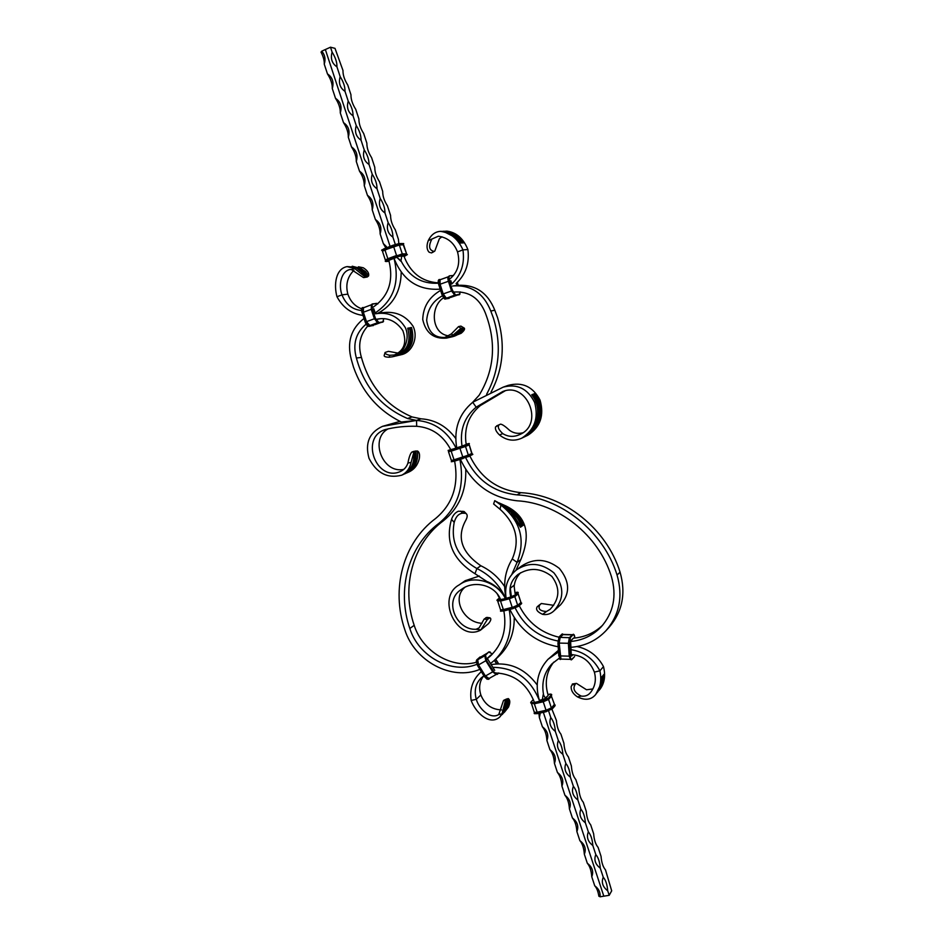 <?xml version="1.0" encoding="UTF-8"?>
<svg xmlns="http://www.w3.org/2000/svg" width="944" height="944" viewBox="0 0 944 944"><rect width="100%" height="100%" fill="white"/><g stroke="black" fill="none" stroke-linecap="round" stroke-linejoin="round"><path stroke-width="1.42" d="M571.911 685.214L571.144 686.654C570.978 690.571 573.079 693.982 577.445 696.873L581.221 696.082C574.424 692.66 572.43 688.731 575.238 684.294L571.993 684.896M601.363 679.621L602.402 676.234L601.375 677.462L600.785 684.341L595.699 694.501C600.455 687.999 601.847 680.105 599.9 670.818L603.487 666.594C597.658 655.868 588.832 649.177 577.008 646.546M597.174 692.66L601.812 683.09L602.402 676.234M598.72 690.76L603.334 681.238L603.924 674.394L602.909 675.621L602.319 682.465L597.705 692.035M576.489 683.385L572.359 683.999L576.489 683.385L586.543 689.769L592.903 688.943M577.445 696.873C585.186 700.684 591.263 699.893 595.699 694.501M599.251 690.147L600.207 688.978C604.597 682.925 605.682 675.467 603.487 666.594M602.897 677.78L603.924 674.394M581.221 696.082C585.044 696.613 588.147 695.421 590.519 692.518C595.157 686.607 596.443 679.798 594.366 672.093L599.9 670.818C593.505 658.818 583.84 651.761 570.919 649.649M548.086 695.48L545.207 698.796L539.402 700.365C534.717 684.447 537.584 670.771 547.98 659.337L558.411 650.322M547.98 659.337L558.518 651.891M600.077 896.505L598.885 896.269C598.059 891.289 596.679 887.808 594.732 885.802C598.756 888.741 600.526 892.41 600.042 896.8L603.818 896.186L543.343 712.319L603.818 896.186L609.199 895.313L607.712 890.794C602.673 886.864 601.186 882.345 603.251 877.224L600.278 868.173C595.239 864.256 593.752 859.724 595.817 854.58L592.832 845.505C587.793 841.6 586.307 837.057 588.348 831.876L585.363 822.779C580.324 818.896 578.837 814.342 580.879 809.114L577.881 800.005C572.843 796.134 571.344 791.568 573.374 786.317L570.377 777.172C565.338 773.313 563.839 768.746 565.869 763.448L562.86 754.291C557.821 750.445 556.311 745.866 558.341 740.533L555.32 731.352C550.281 727.529 548.771 722.939 550.789 717.57L548.629 710.997M551.957 709.263L556.429 720.496C556.83 726.373 558.329 730.927 560.925 734.172L563.91 743.27C564.323 749.194 565.822 753.749 568.394 756.911L571.38 765.997C571.804 771.968 573.291 776.499 575.84 779.602L578.825 788.665C579.274 794.683 580.761 799.214 583.274 802.247L586.248 811.285C586.72 817.351 588.195 821.87 590.696 824.844L593.658 833.859C594.142 839.971 595.617 844.467 598.095 847.37L601.057 856.373C601.552 862.533 603.027 867.029 605.482 869.861L611.688 890.829L609.199 895.313M542.328 699.74L543.225 694.548L545.549 698.371M550.789 717.57C553.42 720.85 554.93 725.452 555.32 731.352M558.341 740.533C560.948 743.754 562.447 748.332 562.86 754.291M565.869 763.448C568.453 766.599 569.952 771.165 570.377 777.172M573.374 786.317C575.934 789.385 577.433 793.951 577.881 800.005M580.879 809.114C583.404 812.135 584.902 816.678 585.363 822.779M588.348 831.876C590.861 834.815 592.36 839.358 592.832 845.505M595.817 854.58C598.295 857.459 599.794 861.99 600.278 868.173M603.251 877.224C605.718 880.044 607.204 884.563 607.712 890.794M545.526 698.3L548.181 695.386C544.428 682.854 546.281 671.774 553.739 662.133M543.567 694.772C541.36 682.689 544.157 672.376 551.969 663.833L559.178 658.263M594.366 672.093C590 661.107 582.295 655.289 571.238 654.629M505.005 701.593L506.161 699.551L506.515 705.357L504.969 710.726L501.96 714.714M499.765 717.027L503.718 712.012L505.276 706.619L505.099 701.687L502.007 713.77L499.765 717.027C489.747 726.019 475.764 712.921 471.162 700.472C469.557 689.297 472.566 680.046 480.189 672.694L481.346 671.703M504.474 712.177L508.497 707.091C510.303 702.678 510.208 699.834 508.191 698.56L508.368 703.469L506.822 708.814L503.825 712.791M502.609 714.101L505.583 710.089L507.14 704.72L506.775 698.926L503.872 700.236L508.191 698.56M502.007 713.77L498.762 714.549L503.447 700.66L506.727 698.973M537.171 684.919C524.899 668.541 509.559 661.768 491.151 664.6M543.791 699.421L539.366 700.413C530.457 678.642 514.928 667.644 492.827 667.337M594.732 885.802L591.77 876.775C591.298 870.592 589.811 866.085 587.31 863.241L584.336 854.202C583.876 848.054 582.389 843.535 579.864 840.632L576.878 831.57C576.454 825.469 574.955 820.938 572.406 817.964L569.421 808.878C568.996 802.837 567.497 798.294 564.925 795.249L561.928 786.14C561.527 780.145 560.028 775.59 557.432 772.475L554.435 763.354C554.045 757.395 552.535 752.828 549.915 749.654L546.906 740.509C546.541 734.609 545.03 730.031 542.387 726.786L539.378 717.617L538.906 713.31M534.092 701.557C526.575 683.161 513.442 673.615 494.68 672.895M542.387 726.786C547.402 730.609 548.912 735.187 546.906 740.509M549.915 749.654C554.93 753.501 556.441 758.067 554.435 763.354M557.432 772.475C562.447 776.334 563.946 780.889 561.928 786.14M564.925 795.249C569.94 799.12 571.439 803.663 569.421 808.878M572.406 817.964C577.421 821.846 578.92 826.378 576.878 831.57M579.864 840.632C584.879 844.526 586.377 849.045 584.336 854.202M587.31 863.241C592.325 867.147 593.811 871.666 591.77 876.775M540.298 712.991L539.378 717.617M501.512 709.912C491.647 709.499 484.756 704.519 480.85 694.973L476.295 699.292C473.935 690.607 475.611 683.432 481.322 677.792L483.894 675.821M480.85 694.973C478.62 687.728 479.517 681.426 483.54 676.057M498.762 714.549C490.467 719.776 478.879 708.885 476.295 699.292L471.162 700.472M456.035 447.999C447.291 431.042 434.122 421.85 416.552 420.422L382.473 426.358C369.305 432.482 364.821 443.149 369.021 458.347C376.632 473.156 387.5 478.785 401.613 475.221L403.525 474.372C411.242 470.147 414.652 462.867 413.755 452.53L415.183 451.421L414.109 463.292C412.434 468.106 409.401 471.575 405.035 473.699L404.268 474.018M450.795 449.769C443.125 435.337 431.75 427.514 416.682 426.287L416.54 420.422L401.318 422.015C378.343 410.699 362.402 392.385 353.493 367.074L351.38 359.77C346.719 342.46 350.932 328.689 364.006 318.458M398.439 353.174L388.432 351.345L385.093 352.466L384.137 355.605C384.102 356.584 385.766 357.139 389.14 357.245L392.539 356.773C403.761 354.531 410.546 339.156 405.365 327.698C398.368 316.452 388.609 311.791 376.09 313.715L381.494 312.842C395.064 310.765 405.578 315.225 413.035 326.211C418.664 337.433 412.186 352.525 401.294 354.696L398.887 355.274C410.97 350.578 415.171 341.315 411.49 327.485L410.015 327.769L410.699 329.869C412.976 343.002 408.528 351.593 397.341 355.64L396.563 355.829C407.761 351.77 412.221 343.168 409.944 330.022L409.2 327.934L407.714 328.217C411.372 342.141 407.135 351.475 395.005 356.195L392.539 356.773M398.108 355.44L398.887 355.274M395.784 355.994L396.563 355.829M504.651 586.59C498.515 577.35 490.585 570.412 480.862 565.775L476.885 568.524C489.724 574.778 499.223 584.537 505.37 597.823M462.855 511.27L466.537 513.984L464.094 511.506L458.383 511.211C455.185 512.58 452.908 515.282 451.539 519.318L454.182 522.433C450.548 542.281 458.123 557.644 476.885 568.524L474.985 573.716L486.726 581.398C495.081 584.714 501.37 590.484 505.606 598.708M455.716 438.417C446.654 426.24 435.078 419.702 421.012 418.817L412.044 416.929C386.19 405.79 369.316 385.943 361.434 357.398L356.384 358.024C352.572 344.041 355.829 332.748 366.154 324.134M361.363 357.151L361.292 356.915C357.847 345.008 360.006 334.731 367.771 326.069M497.264 593.953L500.249 599.652M503.86 610.945C507.034 629.459 502.42 644.599 490.007 656.387L486.16 659.431M476.873 664.328C451.574 674.594 418.522 656.576 409.814 628.468C396.551 589.988 408.115 546.139 438.913 523.342C457.946 507.565 464.932 486.278 459.893 459.468M509.194 609.588C512.958 630.238 507.978 647.206 494.255 660.481L490.491 663.538M479.894 669.367C451.716 681.214 414.569 661.178 404.834 629.754C390.828 589.103 402.97 542.765 435.491 518.575C452.601 504.367 458.985 485.204 454.619 461.097M491.883 654.617L491.246 655.101M476.224 662.322C451.68 669.154 422.357 651.395 414.192 625.329C401.047 587.133 412.563 543.602 443.173 520.946C458.796 508.462 466.336 491.305 465.77 469.475M514.256 617.624C514.327 633.695 508.934 646.841 498.066 657.036L494.255 660.481M421.012 418.817L416.552 420.422L407.525 418.511C381.482 407.277 364.49 387.276 356.525 358.508L356.466 358.26M464.837 513.288L462.713 513.182L460.66 511.141M451.539 519.318C445.037 541.738 452.849 559.875 474.985 573.716M480.862 565.775C461.616 552.476 456.518 537.431 465.593 520.651C467.315 517.56 467.634 515.341 466.537 513.984M454.182 522.433C455.799 516.687 458.642 513.607 462.713 513.182M401.613 475.221C406.616 472.743 409.79 468.484 411.1 462.43L413.755 452.53M415.183 451.421L417.484 450.984C418.499 460.955 415.1 468.189 407.289 472.696L406.534 473.015M405.035 473.699L405.79 473.369C413.625 469.05 417.012 461.628 415.926 451.114M417.484 450.984C419.396 452.105 419.986 454.748 419.254 458.937C417.685 465.026 414.322 469.333 409.165 471.87L407.289 472.696M399.996 421.378L382.473 426.358M413.779 451.444L415.926 451.031M413.212 451.551L411.761 452.152C410.239 453.804 408.964 457.439 407.926 463.044L411.1 462.43M414.428 451.657L411.761 452.152M416.682 426.287C405.837 425.945 395.335 427.042 385.152 429.591C359.381 437.709 376.632 482.467 400.457 471.481C404.126 469.77 406.616 466.961 407.926 463.044M388.362 428.741C369.293 438.358 382.202 474.006 403.772 469.392M489.912 617.813L486.797 617.4L484.154 619.063L479.127 627.854L476.071 629.27L480.874 629.872L487.375 619.476L489.912 617.813C491.505 618.58 491.01 620.538 488.426 623.689L480.874 629.872M500.544 599.405C494.621 584.596 473.617 579.946 461.439 589.445C443.102 600.195 456.412 630.498 476.071 629.27M464.66 587.475C451.291 599.062 464.271 622.839 482.113 623.276M479.375 576.052L465.191 580.69L459.185 584.891C435.644 597.552 456.943 642.132 480.484 630.214M505.17 598.107C496.591 581.268 472.944 574.471 459.185 584.891M485.841 617.706L489.039 618.131M487.375 619.476L484.154 619.063M389.14 357.245L389.766 355.263L394.285 354.991C404.197 350.637 407.053 342.519 402.852 330.624C396.338 321.279 388.126 317.385 378.214 318.954L375.877 319.485M389.766 355.263C386.497 354.614 384.94 353.681 385.093 352.466M408.15 329.48L409.2 327.934M410.451 329.031L411.49 327.485M496.096 674.441L492.721 671.833L485.818 660.717L484.909 655.75L477.074 660.033L481.051 656.953M489.027 678.5L485.417 675.998L478.537 664.918L477.711 659.891M560.937 658.947L559.178 642.994L560.181 637.401L563.12 634.51M570.424 659.349L569.208 656.151L568.382 643.277L569.362 637.672L572.548 634.71L563.273 634.451M464.2 328.087C461.262 332.666 457.297 335.568 452.282 336.784L461.12 333.303C464.023 330.848 465.085 329.126 464.306 328.146L462.879 328.241C459.822 333.008 455.81 335.97 450.854 337.102L450.135 337.268C455.102 336.123 459.114 333.173 462.182 328.394L460.955 328.3L453.061 335.108L446.453 338.105C433.697 339.144 425.791 332.961 422.735 319.532C423.136 306.788 429.095 297.089 440.612 290.41M446.453 338.105L448.695 337.586C453.321 336.489 457.097 333.905 460.023 329.845L460.672 328.842M450.135 337.268L449.415 337.409M490.998 392.173C503.329 368.939 505.5 344.088 497.547 317.621L494.809 310.234L490.786 311.013C483.658 293.289 471.245 284.923 453.568 285.89L452.554 286.044M486.597 394.321C499.341 370.756 501.653 345.469 493.547 318.458L490.786 311.013M463.315 327.792L460.92 326.093L458.548 326.589L460.955 328.3M462.182 328.394L462.879 328.241M452.282 336.784L451.562 336.925M500.945 505.064L500.037 509.253L493.618 503.978L494.739 500.65L500.945 505.064C520.415 520.569 525.796 539.673 517.088 562.376L512.262 558.942C505.146 570.672 503.046 583.581 505.937 597.682M515.931 570.318L520.793 559.639L517.088 562.376L511.849 574.353M462.041 446.264C459.622 430.169 464.33 417.142 476.165 407.171L472.708 402.262L479.127 395.253C494.467 369.93 496.591 342.648 485.511 313.42L485.334 312.924C479.316 298.033 468.873 291.071 454.017 292.038M466.171 444.353C463.823 428.423 468.507 415.513 480.236 405.637L476.165 407.171L502.739 391.548C527.035 381.364 544.617 424.293 519.719 434.559C513.796 437.249 508.143 436.93 502.751 433.591L499.518 434.983C496.261 431.88 494.939 429.178 495.553 426.9L499.317 424.694C497.252 426.558 498.397 429.532 502.751 433.591M456.707 447.798C453.627 429.107 458.949 413.932 472.696 402.274L503.199 387.134C517.123 383.476 527.602 388.562 534.611 402.38C538.859 417.968 534.575 429.898 521.749 438.169C513.973 441.615 506.562 440.553 499.518 434.983M570.778 647.324C584.808 646.203 596.584 640.622 606.095 630.557L609.151 627.229C622.462 611.665 626.096 593.304 620.055 572.147C606.52 528.487 563.898 494.868 520.817 492.662C497.547 490.101 480.579 477.876 469.911 455.999M606.095 630.557C619.512 614.886 623.158 596.384 617.069 575.049C603.417 531.047 560.465 497.134 517.076 494.892C493.535 492.272 476.401 479.859 465.687 457.651M569.433 641.59C582.011 640.669 592.608 635.749 601.21 626.84C613.553 612.703 616.951 595.924 611.405 576.513C598.52 535 558.046 502.975 517.076 500.792C490.974 497.818 472.083 484.001 460.401 459.315M509.843 609.411C519.92 630.096 536.039 642.557 558.187 646.793M519.212 605.647C527.731 622.356 540.947 632.869 558.86 637.188M573.692 638.144C584.961 637.117 594.637 632.787 602.709 625.152M515.141 607.924C524.168 626.108 538.434 637.141 557.939 641.011M511.388 596.75L510.303 588.23L514.043 585.304L515.046 593.434M510.303 588.23L510.893 596.927M494.809 310.234C487.729 292.664 475.422 284.356 457.864 285.336L453.568 285.89M520.793 559.639C531.378 533.997 526.481 516.144 506.126 506.067L498.845 502.798M521.678 524.191L523.519 525.112C520.911 518.834 516.84 513.784 511.329 509.937L499.447 503.081M523.519 525.112L522.292 525.95C519.896 519.861 516.144 514.751 510.999 510.645L496.414 501.571M519.755 525.454L521.666 526.386C519.365 520.368 515.79 515.294 510.952 511.141L497.11 501.925M521.666 526.386L520.415 527.236L511.034 512.486L505.453 507.353L494.998 500.78M512.262 558.942C520.144 540.475 516.073 523.908 500.037 509.253M523.885 437.131L524.51 436.848C539.024 430.016 543.921 407.678 532.935 394.297L531.732 394.769L533.148 396.716C542.234 409.354 537.101 431.337 523.271 437.438L521.749 438.169M525.749 436.234L526.374 435.951C540.841 429.154 545.715 406.899 534.776 393.565L533.584 394.037L534.988 395.984C544.039 408.563 538.93 430.464 525.135 436.541L524.51 436.848M503.199 387.134L508.132 385.388C522.292 381.636 532.935 386.556 540.062 400.126C544.393 415.478 540.322 427.184 527.861 435.243L526.374 435.951M522.716 432.836C517.996 433.992 513.666 433.202 509.713 430.452C505.406 426.452 502.361 424.352 500.58 424.139L496.662 425.862M480.236 405.637L505.087 390.851M534.776 393.565L534.457 395.217M532.935 394.297L532.617 395.949M553.691 605.316L541.349 603.511L539.744 604.903C537.797 608.88 540.051 611.087 546.493 611.511L542.611 614.343C537.348 611.995 535.543 609.482 537.195 606.803L538.894 605.352M510.787 596.962C508.533 587.817 510.952 580.324 518.032 574.459C529.431 567.191 540.711 567.84 551.862 576.406C560.37 587.959 559.804 598.933 550.151 609.317L546.493 611.511M514.126 586.849C514.551 581.433 516.698 576.749 520.569 572.772M506.126 598.236C504.32 586.543 507.766 577.079 516.486 569.881C528.852 561.763 541.313 562.742 553.892 572.831C564.311 586.153 564.394 598.767 554.152 610.662C550.812 613.919 546.977 615.146 542.611 614.343M516.486 569.881L521.407 566.176C534.044 557.845 546.67 558.577 559.296 568.371C569.881 581.268 570.329 593.387 560.642 604.726L554.152 610.662M537.195 606.803L539.744 604.903M541.278 603.57L538.729 605.482M448.789 335.863C431.113 333.94 429.933 306.399 443.586 297.785M460.92 326.093L464.306 328.146M453.061 335.108L451.338 333.905L444.943 337.421C434.582 337.964 428.493 332.276 426.664 320.37C427.656 309.172 432.907 300.983 442.429 295.779M451.338 333.905L458.548 326.589M458.548 241.039L461.451 242.986L460.011 243.056L455.303 237.463L443.468 231.398L440.293 231.351C435.101 231.752 431.089 234.82 428.269 240.567C426.405 245.605 426.664 249.464 429.036 252.154L430.511 252.662M440.293 231.351C450.43 232.625 457.982 238.797 462.938 249.877L467.894 249.558C463.433 238.561 456.471 232.425 447.019 231.15L445.509 231.197L447.137 231.292L458.902 237.322L463.587 242.868L462.159 242.95L457.462 237.381L445.674 231.327L443.314 231.256L444.943 231.351L456.754 237.404L461.451 242.986M432.364 252.555L434.795 251.08L439.349 238.749L441.969 236.767M428.269 240.567L431.892 239.056C428.352 245.983 428.965 250.066 433.709 251.293L431.42 252.957M460.696 240.932L463.587 242.868M431.892 239.056L438.335 236.224C447.539 237.499 453.946 242.714 457.521 251.895L462.938 249.877C464.896 263.577 461.203 274.94 451.857 283.932L450.819 280.71M467.894 249.558C469.628 263.246 465.699 274.574 456.094 283.53M375.157 312.971C393.683 300.475 399.973 282.268 394.026 258.361L394.026 258.361C402.722 280.144 417.944 290.422 439.703 289.194L439.703 289.194M396.881 257.287L400.976 260.827C409.189 276.745 421.661 284.191 438.382 283.188M401.861 256.213L403.926 256.072C410.298 272.757 421.767 281.69 438.323 282.881M400.976 260.827L401.825 255.541M398.816 243.576L398.427 239.339L395.288 229.77C392.149 224.991 390.58 220.2 390.568 215.385L387.418 205.792C384.243 200.942 382.674 196.14 382.686 191.384L379.523 181.755C376.326 176.835 374.744 172.02 374.78 167.312L371.617 157.672C368.396 152.668 366.815 147.842 366.862 143.193L363.688 133.529C360.443 128.455 358.85 123.617 358.921 119.003L355.735 109.315C352.466 104.17 350.873 99.321 350.956 94.766L347.77 85.054C344.466 79.839 342.873 74.977 342.979 70.481L335.002 48.356L330.494 47.2L332.111 52.109C330.329 58.552 331.934 63.46 336.949 66.847L340.17 76.653C338.377 83.048 339.982 87.945 344.997 91.344L348.218 101.126C346.413 107.486 348.017 112.371 353.032 115.782L356.242 125.54C354.425 131.865 356.03 136.738 361.045 140.172L364.242 149.907C362.425 156.185 364.018 161.046 369.033 164.492L372.231 174.203C370.402 180.446 371.995 185.295 377.01 188.753L380.196 198.452C378.355 204.647 379.948 209.485 384.963 212.966L388.149 222.631C386.297 228.79 387.89 233.616 392.905 237.121L395.312 244.461M330.494 47.2L325.35 49.536L390.084 246.372L325.35 49.536L321.739 51.177C324.948 54.846 325.786 59.153 324.24 64.109L327.462 73.892C330.813 79.131 332.418 84.016 332.288 88.535L335.498 98.294C338.825 103.462 340.43 108.336 340.3 112.914L343.51 122.637C346.814 127.735 348.407 132.597 348.312 137.222L351.51 146.934C354.779 151.949 356.372 156.798 356.289 161.483L359.487 171.159C362.732 176.103 364.325 180.941 364.266 185.673L367.44 195.337C370.662 200.199 372.255 205.025 372.207 209.816L375.382 219.456C378.579 224.247 380.161 229.062 380.137 233.9L383.299 243.517L385.848 247.989M336.949 66.847C337.079 62.351 335.462 57.442 332.111 52.109M344.997 91.344C345.115 86.801 343.498 81.904 340.17 76.653M353.032 115.782C353.127 111.191 351.522 106.306 348.218 101.126M361.045 140.172C361.115 135.511 359.511 130.638 356.242 125.54M369.033 164.492C369.092 159.784 367.487 154.922 364.242 149.907M377.01 188.753C377.045 183.997 375.452 179.148 372.231 174.203M384.963 212.966C384.987 208.152 383.394 203.314 380.196 198.452M392.905 237.121C392.893 232.259 391.312 227.433 388.149 222.631M457.521 251.895C460.542 263.541 457.757 272.745 449.155 279.495M347.121 266.609L354.271 267.128L356.891 268.297L361.54 272.049L364.467 276.38L354.614 268.485L347.121 266.609C335.781 268.568 333.61 284.604 336.973 296.735C342.884 307.614 351.557 313.845 362.992 315.426M365.234 276.993L366.508 277.076L363.192 271.896L358.555 268.155L352.195 266.22L359.381 268.084L364.018 271.825L366.992 276.273L367.322 276.993L364.089 277.548L367.228 277.017M364.431 276.474L365.446 277.076M358.425 266.786L363.263 267.766C367.499 270.456 369.257 273.194 368.561 275.978L365.647 271.671L358.425 266.786M354.614 268.485L351.392 269.571L363.523 277.607L367.251 277.005M367.287 276.911L368.561 275.978M401.212 272.226C400.846 291.59 392.928 305.349 377.458 313.491M324.24 64.109C324.465 60.746 323.391 56.723 321.007 52.073L321.928 51.377M388.834 260.32C394.026 281.324 388.409 297.195 371.983 307.933M387.241 247.458L383.299 243.517M332.288 88.535C334.058 82.152 332.453 77.278 327.462 73.892M340.3 112.914C342.094 106.566 340.489 101.692 335.498 98.294M348.312 137.222C350.106 130.921 348.501 126.059 343.51 122.637M356.289 161.483C358.095 155.217 356.502 150.367 351.51 146.934M364.266 185.673C366.071 179.454 364.478 174.616 359.487 171.159M372.207 209.816C374.025 203.633 372.443 198.806 367.44 195.337M380.137 233.9C381.966 227.764 380.385 222.949 375.382 219.456M353.917 270.303C347.416 276.875 345.398 284.817 347.864 294.139C350.472 301.502 355.062 306.387 361.635 308.782M347.864 294.139L341.988 294.87C345.858 304.428 352.383 309.644 361.576 310.505M351.392 269.571L349.882 269.547C340.737 271.553 338.471 285.643 341.988 294.87L336.973 296.735M504.969 710.726L504.084 711.221M506.822 708.814L505.949 709.31M409.814 628.468L414.192 625.329M438.913 523.342L443.173 520.946M407.525 418.511L412.044 416.929M453.97 294.292L449.061 281.029L448.73 276.604M449.202 297.997L445.592 298.552L442.394 294.221L452.117 290.787L449.061 281.052M444.636 298.693L441.886 294.386L438.771 284.71L449.002 281.076L448.483 277.831M457.333 282.398L458.265 285.277L457.344 282.398M456.306 283.342L456.979 285.442M454.925 295.083L452.176 290.74L449.167 280.97C448.365 278.173 448.4 276.486 449.285 275.896C448.306 276.509 448.223 278.22 449.049 281.029L449.261 280.946C448.459 278.138 448.494 276.45 449.368 275.872L453.439 275.554M442.394 294.221L439.267 284.545C438.476 281.749 438.571 280.144 439.538 279.743L440.211 279.672M453.521 275.459L449.556 275.825L453.356 275.565M445.592 298.552L454.772 295.094L451.716 290.929L448.601 281.218L448.636 276.663L440.352 279.648M449.521 297.667L445.71 298.292L442.642 294.15L439.526 284.474L439.916 279.825M445.332 298.941L445.426 298.929C444.211 298.811 443.078 297.277 442.016 294.339L438.889 284.651C438.087 281.867 438.134 280.179 439.031 279.589C438.04 280.203 437.945 281.914 438.771 284.71L442.016 294.339L438.984 284.628C438.181 281.831 438.228 280.144 439.113 279.554L440.411 279.542M459.162 294.788L455.681 295.307C454.489 295.177 453.368 293.643 452.294 290.693L449.509 280.864C448.707 277.996 448.789 276.368 449.757 275.967M454.89 295.13L451.527 291L448.412 281.288C447.645 278.598 447.716 277.052 448.636 276.675L440.093 279.743L440.093 284.262L443.208 293.95L446.276 298.115L457.486 295.047M449.71 297.608L446.111 298.151L443.043 294.009L439.916 284.333L440.069 279.754M449.191 298.328L445.509 298.906C444.305 298.776 443.173 297.242 442.099 294.304L439.231 284.545C438.429 281.69 438.512 280.061 439.503 279.648M438.783 284.699L438.453 280.321M449.049 281.029L452.176 290.74C454.064 294.599 455.22 296.121 455.645 295.319L455.775 295.283C454.583 295.153 453.45 293.608 452.388 290.658L449.509 280.864M459.398 294.729L455.775 295.283L452.636 290.587M449.875 297.572L445.509 298.906L442.347 294.233M459.988 294.032L455.893 295.024M449.238 298.092L445.627 298.646M460.153 291.885L459.433 294.493M373.541 324.96L369.128 326.034L365.706 321.916L362.543 312.511C361.764 309.785 361.906 308.204 362.992 307.768L363.629 307.673M374.992 318.529L377.753 322.659L369.234 325.774L365.965 321.845L365.222 322.081L362.083 312.676C361.292 309.762 361.422 308.074 362.472 307.614L363.841 307.543M373.494 324.972L369.128 326.022M376.479 321.444L371.794 309.113L374.39 318.753L365.965 321.845L362.543 312.511M371.476 304.841L371.417 309.254L362.803 312.44L363.31 307.862M381.364 311.378L381.836 312.794M380.113 312.122L380.408 313.019M379.877 312.252L380.149 313.054M376.55 303.343L377.399 303.626M383.583 321.196L382.898 322.093L383.701 318.718L382.875 321.88L378.898 322.577L375.429 318.352L372.266 308.912C371.452 306.116 371.594 304.499 372.691 304.062L376.703 303.484L372.526 303.921M376.703 303.484L377.836 303.921L376.503 303.343L372.691 304.062M362.083 312.665L361.764 308.558M373.175 325.633L373.848 324.901L369.163 326.128L365.67 321.928L362.508 312.523L365.222 322.081C366.296 324.925 367.546 326.364 368.951 326.412L368.974 326.4C367.641 326.341 366.425 324.878 365.328 322.034L362.166 312.629L362.472 307.614M369.163 326.128L369.057 326.376C367.723 326.305 366.508 324.854 365.422 321.998L362.26 312.594L362.767 307.532M362.508 312.523C361.705 309.738 361.847 308.122 362.968 307.673M370.001 325.574L366.343 321.703L363.18 312.299L363.452 307.791L363.346 312.24L366.496 321.644L369.753 325.609L381.069 322.447M377.836 322.695L374.39 318.753L371.228 309.313L371.499 304.782M371.794 309.113L371.299 306.588M372.266 308.912L371.511 304.924M375.429 318.352L371.842 309.066C371.039 306.127 371.169 304.44 372.207 304.003L372.243 303.992M382.875 321.88L378.709 322.86C377.388 322.789 376.184 321.314 375.098 318.458L371.924 309.018L372.207 304.003L372.019 308.983L375.181 318.423C376.267 321.29 377.482 322.754 378.792 322.824L378.638 322.86C377.293 322.813 376.066 321.361 374.992 318.506L371.818 309.066M373.73 308.7L375.452 313.821L373.741 308.688M367.948 326.105L365.245 322.081M373.175 325.409L368.951 326.412M377.73 322.565L375.004 318.506M378.898 322.577L382.627 322.164M373.907 324.889L372.963 325.692M380.928 322.47L374.792 324.736M380.703 318.671L377.765 319.178M382.863 322.105L378.686 322.86M498.597 672.978L497.24 674.394L493.252 671.585L486.243 660.517L484.933 655.938M497.523 674.193L498.798 673.001L497.323 674.346L493.323 671.55L486.337 660.47L485.334 654.935M497.547 673.957C496.473 674.582 495.14 673.733 493.535 671.396L486.266 660.517M495.942 674.311L493.169 671.632M498.597 663.762L495.73 659.148L498.574 663.762M494.573 660.186L496.839 663.833M494.385 660.363L496.544 663.844M489.37 678.417L488.579 679.314L484.402 676.624L477.534 665.532L476.236 661.001M489.712 678.299L488.815 679.137L489.724 678.299M488.756 678.665L488.768 678.854C487.694 679.468 486.384 678.642 484.827 676.364L477.522 665.544L476.649 659.962M494.29 673.143L493.098 671.621L484.827 676.364L477.947 665.284L477.074 660.033M488.815 678.594L485.039 676.223L477.947 665.284M488.815 678.937C487.729 679.562 486.384 678.724 484.791 676.4L477.699 665.461L476.673 659.927L479.93 657.095M488.544 679.338L484.496 676.588L477.617 665.496L476.696 659.915L480.166 656.93M487.175 679.279L484.425 676.624M494.68 670.323L487.8 659.242L487.576 657.909L491.328 655.16M493.098 671.621L486.195 660.505L478.16 665.131L477.334 660.104L480.354 657.177M494.703 670.323L487.8 659.242M493.535 671.396L486.42 660.434L485.393 654.888L488.803 651.926M477.912 665.308L476.779 659.868L481.169 656.847M486.632 660.281L485.464 654.841L488.839 651.903L490.113 651.962M497.323 674.346L493.146 671.632L485.098 657.968M487.399 653.118L477.688 659.915M477.027 659.95L481.216 656.812M487.576 658.11L490.786 655.053M485.723 654.924L488.839 651.903L492.485 653.991L488.945 652.092M480.295 657.095L481.133 656.882M487.517 658.44L491.128 655.348M560.252 659.49L560.878 659.231L560.299 659.502L559.025 655.962L558.175 643.112L559.285 636.893L563.167 634.439M559.698 659.136L558.081 643.112L559.19 636.893L562.305 634.309M570.483 659.349L560.925 659.089C560.087 659.679 559.532 658.605 559.273 655.903L557.939 643.065L559.497 637.094M559.273 655.903L558.435 643.065L568.961 643.312M574.459 656.729L571.899 659.478C571.073 660.057 570.53 658.995 570.27 656.281L569.456 643.407L570.495 637.412L573.232 634.628C574.046 634.097 574.577 635.182 574.837 637.873L573.928 634.569M571.238 659.88L574.625 656.552M568.972 643.383L570.058 637.259L568.961 643.407L569.787 656.281L568.972 643.383L569.787 656.281L571.191 659.88L569.928 656.328L571.285 659.88L571.899 659.478M572.925 654.699L571.675 656.021L571.273 655.207L570.601 641.059M572.56 654.676L571.391 655.868M560.901 659.018C560.087 659.549 559.556 658.499 559.296 655.879L569.787 656.186M570.247 658.841L568.866 643.301L569.61 637.991M570.695 659.537L569.798 656.304M572.76 634.604L570.058 637.259L569.114 643.454L570.27 656.281M571.675 656.021L571.273 655.207M560.701 659.006L559.544 655.82L558.706 642.982L559.698 637.389L569.763 637.684M570.495 637.412L573.338 634.226L570.188 637.212L569.456 643.407M571.273 655.23L570.447 642.38M558.789 655.891L557.951 643.076M559.296 655.879L558.459 643.029L559.497 637.188L562.518 634.604L572.406 634.887M561.833 634.285L559.06 636.94L557.939 643.065L559.06 636.94L562.01 634.12L563.025 634.274M570.707 640.882L573.456 638.073L570.707 640.882M561.881 634.167L562.471 633.92L561.881 634.167M559.497 637.188L562.884 634.427M562.317 634.415L563.084 634.439M520.817 492.662L517.076 494.892M620.055 572.147L617.069 575.049M520.002 525.371L510.952 511.141M521.749 524.156L511.329 509.937M403.348 244.166L393.565 246.396L396.539 255.47L387.842 258.75L388.09 259.6M403.383 244.166L399.218 244.071L399.347 245.003L384.94 249.9L387.842 258.75L385.353 260.037L385.6 260.721L396.775 256.32M403.123 243.882L393.223 245.723L393.565 246.396L382.45 251.198L385.353 260.037M403.548 244.697L399.1 244.331L393.4 245.912L384.715 249.228L382.45 251.198M403.702 243.635L399.406 243.776L393.07 245.534L384.574 249.039L382.403 251.01M399.218 244.071L382.214 250.514M399.253 243.552L403.702 243.576L399.383 243.682L393.046 245.44L381.647 250.243M403.218 243.847L399.194 243.54L393.058 245.239L381.765 249.983M388.692 246.903L393.046 245.239L388.704 246.903M389.152 260.202L396.704 257.334L389.129 260.214M404.528 256.296L406.829 254.856L396.869 256.827L388.185 260.107L385.954 261.535L389.14 261.287L385.954 261.535M403.631 244.874L406.522 253.676L403.253 244.803L399.347 245.003L402.25 253.853L385.435 260.225M407.312 254.632L402.781 254.644L396.716 256.343L388.185 260.107M404.539 256.296L407.312 254.573L403.017 254.762L385.282 261.287L396.869 256.827M406.522 253.676L406.722 254.373L396.704 256.355L385.412 261.028M385.86 261.535L385.246 261.24L388.008 259.635M406.557 253.877L402.25 253.853L402.545 254.656M407.348 254.679L406.427 254.396M406.191 253.806L396.61 255.659L406.191 253.806M402.828 254.632L406.829 254.856M393.046 245.239L399.3 244.036M396.704 256.355L402.946 255.128M469.015 443.975L468.873 444.754L459.905 448.199L462.82 457.097L454.029 459.799L454.371 461.168L451.857 461.675M465.321 445.603L465.51 446.465L451.173 451.126L454.029 459.799L451.374 460.471L451.61 461.12L463.044 457.757L451.586 461.286L462.997 457.993L458.76 459.822M459.634 447.574L459.905 448.199L448.518 451.822L451.374 460.471M468.755 444.093L448.518 451.822M450.854 450.288L448.483 451.621M469.321 443.503L466.135 444.152L469.345 443.597L465.51 445.521L448.317 450.866M468.755 443.55L450.795 450.312L448.129 450.406M469.345 443.597L465.498 445.533L448.14 450.406M465.321 445.061L450.642 449.84M456.294 447.916L460.684 446.559L456.294 447.916M463.15 458.477L451.291 461.746L469.085 456.389M469.003 444.128L468.944 444.943L465.51 446.465L468.366 455.15L451.456 460.648M472.861 454.288L462.997 458.218L451.598 461.25M469.156 444.589L471.776 453.568L468.366 455.15L468.802 455.964L463.032 457.982M469.239 444.777L472.212 454.371L468.802 455.964M472.071 453.391L462.89 457.285L472.212 454.371M472.307 454.347L469.156 456.164L472.566 454.571M459.421 447.114L450.795 450.312M468.885 455.928L462.997 457.993M518.221 592.537L517.819 593.906L514.74 596.407L509.335 598.579L512.203 607.334L503.353 609.6L503.577 610.497L500.792 610.461L512.427 607.995L512.533 608.727L500.745 611.252M514.574 595.853L514.822 596.596L509.394 598.767L500.544 601.068L503.353 609.6L500.65 609.918M509.111 597.977L509.335 598.579L497.783 601.186M517.666 593.387L514.586 595.935L509.182 598.107L497.712 601.116L500.568 609.848M500.261 600.278L497.712 601.116M517.961 592.348L514.905 595.452L509.017 598L497.228 600.573M514.976 592.643L514.976 592.643C517.442 592.053 518.362 592.077 517.725 592.726L514.869 595.357L508.899 597.859L496.969 600.384M517.725 592.726L514.633 595.216L508.875 597.764L500.049 600.16L497.063 600.077M508.875 597.528L500.013 600.065L497.228 599.806M514.893 595.593L517.878 593.198L517.902 594.095L514.822 596.596L517.631 605.139L512.273 607.523L500.804 610.473M520.899 602.366L518.055 605.942L503.577 610.497M518.044 593.67L521.218 603.369L518.15 605.93L512.391 608.255L503.683 610.992L500.473 611.051M521.442 602.968L518.386 606.06L512.391 608.491L500.568 610.733M521.702 603.169L518.421 606.154L512.427 608.585L503.565 610.851L500.485 611.098L500.733 610.461M500.025 599.829C497.547 600.419 496.65 600.384 497.335 599.711L499.47 598.012L497.335 599.711M503.541 610.52C501.146 611.087 500.226 611.051 500.78 610.414M514.987 592.643L518.244 592.584L514.787 595.688L500.167 600.301M520.923 602.26L517.819 605.812L512.427 607.995L517.666 605.34L520.958 602.437L518.055 593.564M521.218 603.369L518.409 606.296M514.633 595.216L509.017 598M521.123 603.393L518.055 605.942M518.15 605.93L512.545 608.727L518.374 606.355L521.43 603.794L521.088 602.815M554.399 704.342L551.414 708.083L546.104 710.431L542.989 701.014M554.541 704.743L551.367 707.894L546.033 710.254L537.136 712.224L534.092 703.02M554.635 705.475L551.803 708.696L546.257 711.151L546.104 710.431L537.207 712.413L534.292 712.201L531.484 703.599M551.803 708.696L537.36 712.873L534.339 712.26M546.257 711.151L537.36 713.121L534.292 712.201M554.517 704.672L554.718 705.463L551.898 708.673L546.234 711.174L537.337 713.157C534.918 713.617 533.95 713.44 534.434 712.602L534.28 712.873M554.801 704.802L552.134 708.814L546.234 711.434L537.337 713.157M555.178 705.121L552.157 708.909L546.269 711.516L537.36 713.499L534.174 713.357M537.478 713.617L534.186 713.404L541.891 712.637L537.466 713.629M551.367 694.3L548.381 694.395C550.871 693.899 551.827 694.088 551.272 694.926L548.417 698.076L542.741 700.566L533.844 702.572C531.354 703.056 530.41 702.867 531.024 701.994L533.348 699.516L531.024 701.994M551.556 695.704L548.511 699.244L551.567 708.543L554.576 704.861L551.449 696.271L548.594 699.433L543.248 701.77L534.351 703.776L531.366 703.28M548.44 698.69L543.189 701.581L531.448 703.528M548.358 698.761L543.048 701.121L531.625 703.315M548.688 698.395L551.508 695.339L548.653 698.489L542.883 701.038L533.844 702.572M551.721 694.607L548.688 698.312L542.776 700.908L533.879 702.914L530.693 702.808M551.272 694.926L548.653 698.218L542.741 700.814L533.844 702.82L530.799 702.348M537.443 713.617L534.552 713.688M537.36 713.121L534.457 712.673M533.962 703.032L531.059 703.115M530.894 702.159L530.705 702.855L533.985 703.044L542.741 700.566M552.169 708.991L554.718 705.463M554.399 704.259L551.213 695.657M546.234 711.174L551.898 708.673M542.883 701.038L548.417 698.076M543.803 699.41L548.004 695.693M554.506 704.637L554.966 705.864L552.134 709.086L541.927 712.626M358.555 268.155L357.186 268.462M361.033 267.943L359.664 268.249M505.37 700.283L506.515 699.185M505.276 700.531L506.173 699.516M480.189 672.694L481.322 671.668M416.151 450.961L413.484 451.468M441.886 294.386C443.763 298.21 444.931 299.732 445.391 298.941L449.002 298.387M460.176 291.885L459.433 294.717L455.645 295.319M450.559 297.466L457.592 295.024M381.376 311.367L381.86 312.783M363.074 307.933L371.346 304.782M486.243 660.517L485.369 654.9L488.591 652.068M496.214 674.476L488.839 678.583M477.522 665.544L484.402 676.624L488.791 679.161M487.517 653.012L481.499 656.564M573.409 638.203L570.66 641.011L570.459 642.357M562.423 633.92L563.226 634.439M538.8 605.411L541.349 603.511M381.647 250.302L384.361 248.555M458.749 459.822L454.371 461.168M465.498 445.533L459.575 447.586M512.533 608.727L503.683 610.992M546.364 711.646L541.915 712.637M432.387 252.544L434.771 251.092M400.822 261.217L396.492 256.969"/></g></svg>
